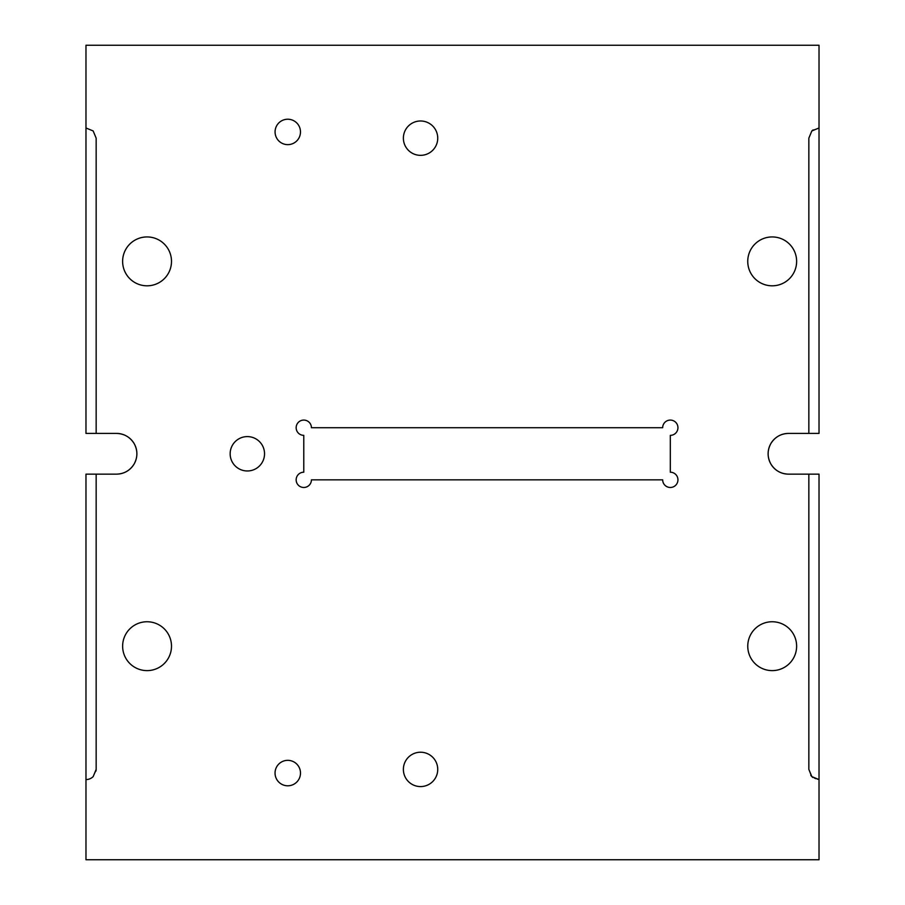 <?xml version="1.0" encoding="UTF-8"?>
<svg xmlns="http://www.w3.org/2000/svg" width="905" height="905" viewBox="0 0 905 905"><rect width="100%" height="100%" fill="white"/><g stroke="black" fill="none" stroke-linecap="round" stroke-linejoin="round"><path stroke-width="0.68" stroke-dasharray="4.53 3.39" d="M96.032 770.992L93.181 776.592A10.147 10.102 -23.7 0 1 85.975 779.578M116.519 433.416L85.975 433.416L85.975 45.25L819.025 45.25L819.025 433.416L788.481 433.416A20.363 20.363 0 0 0 768.119 453.778A20.363 20.363 0 0 0 788.481 474.141L819.025 474.141L819.025 859.75L85.975 859.75L85.975 474.141L116.519 474.141A20.419 20.419 0 0 0 136.055 448.032A20.363 20.363 0 0 0 116.519 433.416A20.419 20.419 0 0 1 117.05 433.427M810.801 775.393L808.844 769.397L808.844 474.141M808.844 433.416L808.844 138.16M813.041 129.935L819.025 127.978M171.498 646.193A24.435 24.435 0 0 1 134.845 667.347A24.435 24.435 0 0 1 134.845 625.027A24.435 24.435 0 0 1 171.498 646.193M171.498 261.375A24.435 24.435 0 0 1 134.845 282.541A24.435 24.435 0 0 1 134.845 240.21A24.435 24.435 0 0 1 171.498 261.375M300.494 773.062A12.727 12.727 0 0 1 281.41 784.092A12.727 12.727 0 0 1 281.41 762.044A12.727 12.727 0 0 1 300.494 773.062M662.675 479.842L311.422 479.842A7.636 7.636 0 0 1 303.786 487.478A7.636 7.636 0 0 1 296.15 479.842A7.636 7.636 0 0 1 303.786 472.206L303.786 435.35A7.636 7.636 0 0 1 296.15 427.714A7.636 7.636 0 0 1 303.786 420.078A7.636 7.636 0 0 1 311.422 427.714L662.675 427.714A7.636 7.636 0 0 1 670.311 420.078A7.636 7.636 0 0 1 677.947 427.714A7.636 7.636 0 0 1 670.311 435.35L670.311 472.206A7.636 7.636 0 0 1 677.947 479.842A7.636 7.636 0 0 1 670.311 487.478A7.636 7.636 0 0 1 662.675 479.842M796.626 646.193A24.435 24.435 0 0 1 759.974 667.347A24.435 24.435 0 0 1 759.974 625.027A24.435 24.435 0 0 1 796.626 646.193M300.483 131.938A12.704 12.704 0 0 1 281.421 142.933A12.704 12.704 0 0 1 281.421 120.931A12.704 12.704 0 0 1 300.483 131.938M796.626 261.375A24.435 24.435 0 0 1 759.974 282.541A24.435 24.435 0 0 1 759.974 240.21A24.435 24.435 0 0 1 796.626 261.375M264.532 453.778A17.184 17.184 0 0 1 238.75 468.666A17.184 17.184 0 0 1 238.75 438.902A17.184 17.184 0 0 1 264.532 453.778M437.737 138.16A17.184 17.184 0 0 1 411.967 153.047A17.184 17.184 0 0 1 411.967 123.284A17.184 17.184 0 0 1 437.737 138.16M437.737 769.397A17.184 17.184 0 0 1 411.967 784.284A17.184 17.184 0 0 1 411.967 754.521A17.184 17.184 0 0 1 437.737 769.397M96.156 474.141L96.156 769.397M128.035 470.577A20.385 20.385 0 0 1 126.723 471.403M125.761 435.633A20.623 20.487 -72.9 0 1 128.035 436.991M96.156 138.16L96.156 433.416M819.025 779.578L817.747 779.499M817.668 779.488L817.045 779.386M815.846 779.069L814.172 778.345"/><path stroke-width="1.36" d="M126.723 471.403A20.385 20.385 0 0 1 116.519 474.141L96.156 474.141L96.156 769.397L93.181 776.592A10.147 10.102 -23.7 0 1 85.975 779.578L85.975 859.75L819.025 859.75L819.025 779.578L811.842 776.603L810.801 775.393M811.853 776.626L808.844 769.397L808.844 474.141L788.481 474.141A20.351 20.351 30 0 1 778.549 471.55M819.025 779.578L819.025 474.141L808.844 474.141M778.311 471.426A20.351 20.351 30 0 1 770.845 463.96A20.363 20.363 0 0 1 770.845 443.597A20.351 20.351 -30 0 1 777.983 436.334M788.481 474.141C780.789 473.892 774.918 470.498 770.845 463.96C767.225 457.172 767.225 450.385 770.845 443.597C774.918 437.07 780.8 433.676 788.481 433.416L808.844 433.416L808.844 138.16L811.83 130.965L819.025 127.978L819.025 433.416L808.844 433.416M778.277 436.165A20.351 20.351 -30 0 1 788.481 433.416M808.844 138.16L811.83 130.965L813.041 129.935M819.025 127.978L819.025 45.25L85.975 45.25L85.975 127.978L93.17 130.965L96.156 138.16L96.156 433.416L116.519 433.416C124.211 433.676 130.094 437.07 134.155 443.597C137.786 450.385 137.786 457.172 134.155 463.96A20.363 20.363 0 0 1 128.035 470.577M171.498 646.193A24.435 24.435 0 0 1 134.845 667.347A24.435 24.435 0 0 1 134.845 625.027A24.435 24.435 0 0 1 171.498 646.193M171.498 261.375A24.435 24.435 0 0 1 134.845 282.541A24.435 24.435 0 0 1 134.845 240.21A24.435 24.435 0 0 1 171.498 261.375M300.494 773.062A12.727 12.727 0 0 1 281.41 784.092A12.727 12.727 0 0 1 281.41 762.044A12.727 12.727 0 0 1 300.494 773.062M662.675 479.842L311.422 479.842A7.636 7.636 0 0 1 303.786 487.478A7.636 7.636 0 0 1 296.15 479.842A7.636 7.636 0 0 1 303.786 472.206L303.786 435.35A7.636 7.636 0 0 1 296.15 427.714A7.636 7.636 0 0 1 303.786 420.078A7.636 7.636 0 0 1 311.422 427.714L662.675 427.714A7.636 7.636 0 0 1 670.311 420.078A7.636 7.636 0 0 1 677.947 427.714A7.636 7.636 0 0 1 670.311 435.35L670.311 472.206A7.636 7.636 0 0 1 677.947 479.842A7.636 7.636 0 0 1 670.311 487.478A7.636 7.636 0 0 1 662.675 479.842M796.626 646.193A24.435 24.435 0 0 1 759.974 667.347A24.435 24.435 0 0 1 759.974 625.027A24.435 24.435 0 0 1 796.626 646.193M300.483 131.938A12.704 12.704 0 0 1 281.421 142.933A12.704 12.704 0 0 1 281.421 120.931A12.704 12.704 0 0 1 300.483 131.938M796.626 261.375A24.435 24.435 0 0 1 759.974 282.541A24.435 24.435 0 0 1 759.974 240.21A24.435 24.435 0 0 1 796.626 261.375M264.532 453.778A17.184 17.184 0 0 1 238.75 468.666A17.184 17.184 0 0 1 238.75 438.902A17.184 17.184 0 0 1 264.532 453.778M437.737 138.16A17.184 17.184 0 0 1 411.967 153.047A17.184 17.184 0 0 1 411.967 123.284A17.184 17.184 0 0 1 437.737 138.16M437.737 769.397A17.184 17.184 0 0 1 411.967 784.284A17.184 17.184 0 0 1 411.967 754.521A17.184 17.184 0 0 1 437.737 769.397M96.156 769.397L96.032 770.992M96.156 474.141L85.975 474.141L85.975 779.578M128.035 436.991A20.623 20.487 -72.9 0 1 128.363 437.217A20.363 20.363 0 0 1 134.155 463.96C130.094 470.498 124.211 473.892 116.519 474.141M117.05 433.427A20.419 20.419 0 0 1 117.514 433.438A20.623 20.487 -72.9 0 1 125.761 435.633M96.156 138.16L93.17 130.965L85.975 127.978L85.975 433.416L96.156 433.416M812.916 777.542L811.943 776.705"/></g></svg>
